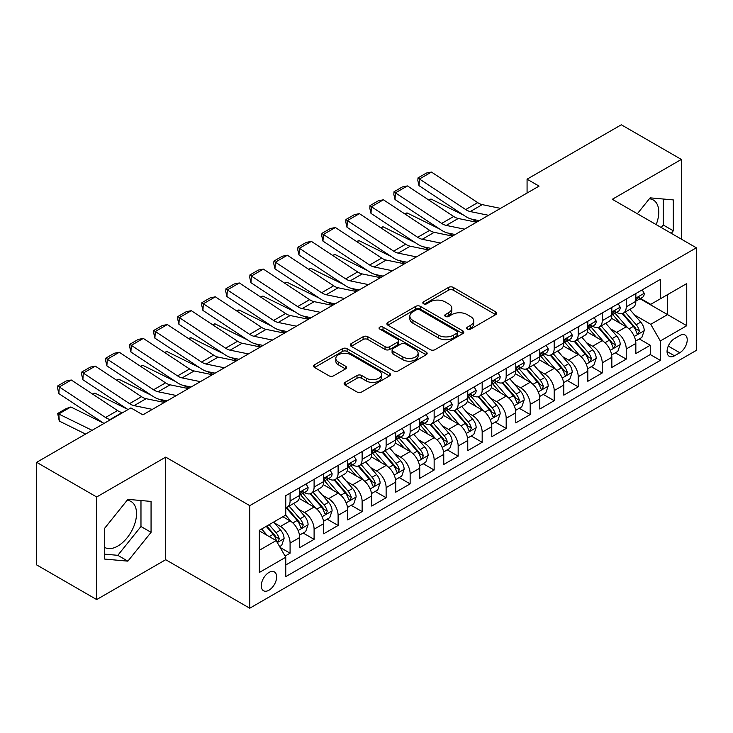 <?xml version="1.0" encoding="UTF-8"?>
<svg xmlns="http://www.w3.org/2000/svg" width="733" height="733" viewBox="0 0 733 733"><rect width="100%" height="100%" fill="white"/><g stroke="black" fill="none" stroke-linecap="round" stroke-linejoin="round"><path stroke-width="1.1" d="M467.352 329.08A2.336 1.347 0 0 0 470.65 329.08L495.691 314.622A3.335 1.924 0 0 0 496.672 313.257A3.335 1.924 0 0 0 495.691 311.901L453.269 287.4A3.335 1.924 0 0 0 448.559 287.4L423.518 301.859A2.336 1.347 0 0 0 422.831 302.811A2.336 1.347 0 0 0 423.518 303.764A2.336 1.347 0 0 0 426.817 303.764L430.06 301.895A10.665 6.157 0 0 1 445.142 301.895L448.678 303.938A10.665 6.157 0 0 1 451.803 308.291A10.665 6.157 0 0 1 448.678 312.643L445.435 314.512A2.336 1.347 0 0 0 444.748 315.465A2.336 1.347 0 0 0 445.435 316.418A2.336 1.347 0 0 0 448.733 316.418L451.977 314.549A10.665 6.157 0 0 1 467.058 314.549L470.595 316.592A10.665 6.157 0 0 1 473.72 320.944A10.665 6.157 0 0 1 470.595 325.296L467.352 327.175A2.336 1.347 0 0 0 466.674 328.127A2.336 1.347 0 0 0 467.352 329.08L467.352 327.175M104.718 547.459A26.489 15.292 120 0 0 117.811 546.058A26.489 15.292 120 0 0 135.11 522.711A26.489 15.292 120 0 0 131.051 501.491A26.489 15.292 120 0 0 127.139 500.291M268.956 590.212A10.867 6.276 120 0 0 276.057 580.637A10.867 6.276 120 0 0 274.389 571.923A10.867 6.276 120 0 0 268.956 572.464A10.867 6.276 120 0 0 261.855 582.039A10.867 6.276 120 0 0 263.523 590.743A10.867 6.276 120 0 0 268.956 590.212M649.374 198.78A26.489 15.292 -60 0 1 653.286 199.981A26.489 15.292 -60 0 1 656.172 224.6M345.096 382.379A3.335 1.924 0 0 0 344.116 383.744A3.335 1.924 0 0 0 345.096 385.1L356.998 391.972A3.335 1.924 0 0 0 361.708 391.972L389.516 375.919A3.335 1.924 0 0 0 390.497 374.554A3.335 1.924 0 0 0 389.516 373.198L347.094 348.706A3.335 1.924 0 0 0 342.384 348.706L314.576 364.759A3.335 1.924 0 0 0 313.596 366.124A3.335 1.924 0 0 0 314.576 367.48L328.952 375.782A3.335 1.924 0 0 0 333.662 375.782L345.564 368.91A3.335 1.924 0 0 0 346.544 367.554A3.335 1.924 0 0 0 345.564 366.188L338.435 362.075A8.915 5.149 0 0 1 335.824 358.437A8.915 5.149 0 0 1 341.331 353.682A8.915 5.149 0 0 1 351.043 354.79L378.97 370.916A8.915 5.149 0 0 1 381.581 374.554A8.915 5.149 0 0 1 376.084 379.309A8.915 5.149 0 0 1 366.363 378.201L361.708 375.507A3.335 1.924 0 0 0 356.998 375.507L345.096 382.379L345.096 385.1M165.713 457.126L96.674 496.983L36.65 462.321L36.65 564.905L96.674 599.567L165.713 559.71L249.751 608.225L249.751 505.642L165.713 457.126L165.713 559.71M681.342 239.141L681.342 159.428L612.312 199.284L696.35 247.8L249.751 505.642M681.342 159.428L621.318 124.775L527.073 179.182L527.073 193.045M36.65 462.321L130.895 407.914L142.898 414.841L539.076 186.109L527.073 179.182M430.289 349.659A3.335 1.924 0 0 0 435.008 349.659L462.816 333.597A3.335 1.924 0 0 0 463.797 332.241A3.335 1.924 0 0 0 462.816 330.876L420.394 306.385A3.335 1.924 0 0 0 415.684 306.385L387.867 322.447A3.335 1.924 0 0 0 386.896 323.803A3.335 1.924 0 0 0 387.867 325.168L430.289 349.659M380.674 329.584A2.336 1.347 0 0 1 383.038 329.905L383.038 327.138L426.166 352.042A3.335 1.924 0 0 1 427.147 353.398A3.335 1.924 0 0 1 426.166 354.763L398.358 370.816A3.335 1.924 0 0 1 393.639 370.816L351.217 346.324L351.217 343.603A3.335 1.924 0 0 0 350.246 344.959A3.335 1.924 0 0 0 351.217 346.324M351.217 343.603L363.119 336.731A3.335 1.924 0 0 1 367.838 336.731L385.045 346.663A3.335 1.924 0 0 0 389.754 346.663L397.653 342.1A3.335 1.924 0 0 0 398.624 340.744A3.335 1.924 0 0 0 397.653 339.379L379.74 329.044A2.336 1.347 0 0 1 379.053 328.091A2.336 1.347 0 0 1 380.491 326.845A2.336 1.347 0 0 1 383.038 327.138M285.1 556.072L290.085 553.195L280.125 547.441M274.454 522.959L280.482 526.441A13.579 7.843 60 0 1 290.085 543.071L299.687 537.527L299.687 547.652L314.1 539.332L303.169 533.028M298.459 509.096L304.488 512.578A13.579 7.843 60 0 1 314.1 529.217L323.702 523.664L323.702 533.789L338.105 525.469L327.184 519.166M322.474 495.233L328.503 498.715A13.579 7.843 60 0 1 338.105 515.354L347.708 509.801L347.708 519.926L362.12 511.607L351.189 505.303M346.489 481.37L352.518 484.852A13.579 7.843 60 0 1 362.12 501.491L371.723 495.939L371.723 506.063L386.126 497.744L375.204 491.44M370.495 467.507L376.524 470.989A13.579 7.843 60 0 1 386.126 487.628L395.738 482.076L395.738 492.2L410.141 483.881L399.219 477.577M394.51 453.645L400.539 457.126A13.579 7.843 60 0 1 410.141 473.765L419.743 468.213L419.743 478.337L434.147 470.018L423.225 463.714M418.516 439.782L424.544 443.263A13.579 7.843 60 0 1 434.147 459.903L443.758 454.35L443.758 464.475L458.162 456.155L447.24 449.851M442.53 425.919L448.559 429.401A13.579 7.843 60 0 1 458.162 446.04L467.764 440.496L467.764 450.612L482.177 442.292L471.246 435.988M466.536 412.056L472.565 415.538A13.579 7.843 60 0 1 482.177 432.177L491.779 426.633L491.779 436.749L506.182 428.429L495.261 422.126M490.551 398.193L496.58 401.675A13.579 7.843 60 0 1 506.182 418.314L515.785 412.771L515.785 422.886L530.197 414.566L519.266 408.263M514.566 384.33L520.586 387.812A13.579 7.843 60 0 1 530.197 404.451L539.8 398.908L539.8 409.023L554.203 400.704L543.281 394.4M538.572 370.467L544.601 373.949A13.579 7.843 60 0 1 554.203 390.588L563.805 385.045L563.805 395.16L578.218 386.841L567.287 380.537M562.587 356.604L568.616 360.086A13.579 7.843 60 0 1 578.218 376.725L587.82 371.182L587.82 381.297L602.224 372.978L591.302 366.674M586.592 342.742L592.621 346.223A13.579 7.843 60 0 1 602.224 362.862L611.835 357.319L611.835 367.435L626.239 359.115L626.239 349A13.579 7.843 -120 0 0 616.636 332.361L610.607 328.879M615.317 352.811L626.239 359.115M299.687 537.527A13.579 7.843 -120 0 0 290.085 520.897L282.883 516.738M323.702 523.664A13.579 7.843 -120 0 0 314.1 507.034L299.247 498.458M347.708 509.801A13.579 7.843 -120 0 0 338.105 493.172L323.262 484.595M371.723 495.939A13.579 7.843 -120 0 0 362.12 479.309L347.268 470.733M395.738 482.076A13.579 7.843 -120 0 0 386.126 465.446L371.283 456.87M419.743 468.213A13.579 7.843 -120 0 0 410.141 451.583L395.289 443.007M443.758 454.35A13.579 7.843 -120 0 0 434.147 437.72L419.303 429.144M467.764 440.496A13.579 7.843 -120 0 0 458.162 423.857L443.309 415.281M491.779 426.633A13.579 7.843 -120 0 0 482.177 409.994L467.324 401.418M515.785 412.771A13.579 7.843 -120 0 0 506.182 396.132L491.33 387.555M539.8 398.908A13.579 7.843 -120 0 0 530.197 382.269L515.345 373.693M563.805 385.045A13.579 7.843 -120 0 0 554.203 368.406L539.36 359.83M587.82 371.182A13.579 7.843 -120 0 0 578.218 354.543L563.365 345.967M611.835 357.319A13.579 7.843 -120 0 0 602.224 340.68L587.38 332.104M679.784 335.549L674.497 338.6A10.528 6.075 120 0 0 667.626 347.882A10.528 6.075 120 0 0 669.238 356.311A10.528 6.075 120 0 0 674.497 355.789L679.784 352.738A10.528 6.075 120 0 0 686.656 343.465A10.528 6.075 120 0 0 685.043 335.027A10.528 6.075 120 0 0 679.784 335.549M249.751 608.225L696.35 350.383L696.35 247.8M259.354 550.281L276.158 540.578L285.76 557.217L285.76 576.624L660.332 360.37L660.332 340.955L650.73 324.325L634.613 315.016M285.76 557.217L259.354 572.464L259.354 530.316L285.76 515.07L285.76 495.664L660.332 279.41L660.332 298.817L686.748 283.57L686.748 325.709L660.332 340.955M304.369 492.539L304.488 492.613A13.579 7.843 60 0 0 311.287 493.291L320.889 487.738A13.579 7.843 -120 0 0 323.702 481.526L323.702 473.765M328.375 478.676L328.503 478.75A13.579 7.843 60 0 0 335.293 479.428L344.895 473.875A13.579 7.843 -120 0 0 347.708 467.663L347.708 459.903M352.39 464.814L352.518 464.887A13.579 7.843 60 0 0 359.307 465.565L368.91 460.022A13.579 7.843 -120 0 0 371.723 453.8L371.723 446.04M376.396 450.951L376.524 451.024A13.579 7.843 60 0 0 383.313 451.702L392.925 446.159A13.579 7.843 -120 0 0 395.738 439.937L395.738 432.177M400.41 437.088L400.539 437.161A13.579 7.843 60 0 0 407.328 437.839L416.93 432.296A13.579 7.843 -120 0 0 419.743 426.075L419.743 418.314M424.416 423.225L424.544 423.298A13.579 7.843 60 0 0 431.334 423.976L440.945 418.433A13.579 7.843 -120 0 0 443.758 412.212L443.758 404.451M448.431 409.362L448.559 409.435A13.579 7.843 60 0 0 455.349 410.114L464.951 404.57A13.579 7.843 -120 0 0 467.764 398.349L467.764 390.588M472.446 395.508L472.565 395.573A13.579 7.843 60 0 0 479.364 396.251L488.966 390.707A13.579 7.843 -120 0 0 491.779 384.486L491.779 376.725M496.452 381.646L496.58 381.71A13.579 7.843 60 0 0 503.369 382.388L512.972 376.844A13.579 7.843 -120 0 0 515.785 370.623L515.785 362.862M520.467 367.783L520.586 367.847A13.579 7.843 60 0 0 527.384 368.525L536.987 362.982A13.579 7.843 -120 0 0 539.8 356.76L539.8 349M544.472 353.92L544.601 353.993A13.579 7.843 60 0 0 551.39 354.662L560.992 349.119A13.579 7.843 -120 0 0 563.805 342.897L563.805 335.137M568.487 340.057L568.616 340.13A13.579 7.843 60 0 0 575.405 340.799L585.007 335.256A13.579 7.843 -120 0 0 587.82 329.035L587.82 321.274M592.493 326.194L592.621 326.267A13.579 7.843 60 0 0 599.411 326.936L609.022 321.393A13.579 7.843 -120 0 0 611.835 315.172L611.835 307.411M285.76 564.978L650.253 354.543L650.253 345.252L635.841 353.572L635.841 343.456A13.579 7.843 -120 0 0 626.239 326.817L611.386 318.241M616.508 312.331L616.636 312.405A13.579 7.843 -120 0 0 623.426 313.073A13.579 7.843 -120 0 0 626.239 306.852L626.239 299.091M623.426 313.073L633.028 307.53A13.579 7.843 -120 0 0 635.841 301.309L635.841 293.548M290.085 493.172L290.085 500.932A13.579 7.843 60 0 1 287.272 507.154A13.579 7.843 60 0 1 285.76 507.703M287.272 507.154L296.874 501.601A13.579 7.843 -120 0 0 299.687 495.389L299.687 487.628M314.1 479.309L314.1 487.069A13.579 7.843 60 0 1 311.287 493.291M338.105 465.446L338.105 473.206A13.579 7.843 60 0 1 335.293 479.428M362.12 451.583L362.12 459.344A13.579 7.843 60 0 1 359.307 465.565M386.126 437.72L386.126 445.481A13.579 7.843 60 0 1 383.313 451.702M410.141 423.857L410.141 431.618A13.579 7.843 60 0 1 407.328 437.839M434.147 409.994L434.147 417.755A13.579 7.843 60 0 1 431.334 423.976M458.162 396.132L458.162 403.892A13.579 7.843 60 0 1 455.349 410.114M482.177 382.269L482.177 390.029A13.579 7.843 60 0 1 479.364 396.251M506.182 368.406L506.182 376.166A13.579 7.843 60 0 1 503.369 382.388M530.197 354.543L530.197 362.304A13.579 7.843 60 0 1 527.384 368.525M554.203 340.68L554.203 348.441A13.579 7.843 60 0 1 551.39 354.662M578.218 326.817L578.218 334.578A13.579 7.843 60 0 1 575.405 340.799M602.224 312.954L602.224 320.715A13.579 7.843 60 0 1 599.411 326.936M602.224 362.862L602.224 372.978M578.218 376.725L578.218 386.841M554.203 390.588L554.203 400.704M530.197 404.451L530.197 414.566M506.182 418.314L506.182 428.429M482.177 432.177L482.177 442.292M458.162 446.04L458.162 456.155M434.147 459.903L434.147 470.018M410.141 473.765L410.141 483.881M386.126 487.628L386.126 497.744M362.12 501.491L362.12 511.607M338.105 515.354L338.105 525.469M314.1 529.217L314.1 539.332M290.085 543.071L290.085 553.195M276.158 540.578L259.354 530.875M650.73 324.325L667.534 314.622L667.534 294.657L686.748 283.57M640.037 298.743L686.748 325.709M640.523 298.468L650.73 304.36L660.332 298.817M96.674 496.983L96.674 599.567M639.323 338.948L650.253 345.252M650.253 354.543L660.332 360.37M671.281 233.323L673.297 230.813L673.297 199.917L650.125 197.846L637.353 213.743M104.718 559.077L127.89 561.148L151.062 532.323L151.062 501.427L127.89 499.356L104.718 528.181L104.718 559.077M661.193 227.505L663.218 224.985L663.218 199.019M663.218 224.985L673.297 230.813M104.718 554.157L117.811 555.321L140.974 526.496L140.974 500.529M140.974 526.496L151.062 532.323M117.811 555.321L127.89 561.148M468.286 329.401L470.595 328.072A10.665 6.157 0 0 0 473.72 323.72L473.72 320.944M451.803 308.291L451.803 311.067A10.665 6.157 0 0 1 448.678 315.419L446.37 316.748M495.645 314.64L453.269 290.176A3.335 1.924 0 0 0 448.559 290.176L424.453 304.094M462.77 333.625L420.394 309.161A3.335 1.924 0 0 0 415.684 309.161L387.913 325.186M456.925 333.194A2.336 1.347 0 0 0 457.612 332.241A2.336 1.347 0 0 0 456.925 331.289L419.688 309.784A2.336 1.347 0 0 0 416.39 309.784L412.972 311.763A10.665 6.157 0 0 0 409.848 316.115A10.665 6.157 0 0 0 412.972 320.468L438.426 335.164A10.665 6.157 0 0 0 453.507 335.164L456.925 333.194L456.925 335.961A2.336 1.347 0 0 0 457.612 335.008L457.612 332.241M409.848 316.115L409.848 318.892A10.665 6.157 0 0 0 412.972 323.244L412.972 320.468M456.925 335.961L453.507 337.94A10.665 6.157 0 0 1 438.426 337.94L412.972 323.244M351.263 346.352L363.119 339.498L363.119 336.731M398.624 340.744L398.624 343.52A3.335 1.924 0 0 1 397.653 344.876L389.754 349.439A3.335 1.924 0 0 1 385.045 349.439L367.838 339.498A3.335 1.924 0 0 0 363.119 339.498M383.038 329.905L426.12 354.781M402.893 356.971A8.915 5.149 0 0 0 412.615 358.089A8.915 5.149 0 0 0 418.112 353.333A8.915 5.149 0 0 0 415.501 349.687L405.661 344.006A3.335 1.924 0 0 0 400.951 344.006L393.053 348.569A3.335 1.924 0 0 0 392.082 349.925A3.335 1.924 0 0 0 393.053 351.29L402.893 356.971L402.893 359.747A8.915 5.149 0 0 0 412.615 360.856A8.915 5.149 0 0 0 418.112 356.101L418.112 353.333M392.082 349.925L392.082 352.701A3.335 1.924 0 0 0 393.053 354.066L393.053 351.29M402.893 359.747L393.053 354.066M381.581 374.554L381.581 377.33A8.915 5.149 0 0 1 376.084 382.085A8.915 5.149 0 0 1 366.363 380.968L361.708 378.283A3.335 1.924 0 0 0 356.998 378.283L345.133 385.127M335.824 358.437L335.824 361.204A8.915 5.149 0 0 0 338.435 364.842L338.435 362.075M345.518 368.937L338.435 364.842M389.47 375.947L347.094 351.474A3.335 1.924 0 0 0 342.384 351.474L314.613 367.508M635.639 341.074L641.842 337.492L644.243 330.565A8.998 5.195 -120 0 0 640.743 322.108L629.766 309.408M428.567 199.88L431.022 199.037L463.623 215.136M471.713 219.13L477.201 221.842M627.576 327.697L615.033 313.183M620.439 323.473L613.164 315.043A21.559 12.452 -120 0 0 612.495 314.292M622.198 313.559L633.294 326.405A8.998 5.195 60 0 1 636.51 332.608L637.16 333.671L638.379 333.506L639.387 330.94A8.998 5.195 -120 0 0 636.18 324.746L625.212 312.047M622.858 313.348L634.778 327.156A4.581 2.648 60 0 1 635.932 328.952L639.387 330.94M431.022 199.037L429.025 200.191M488.517 215.3L470.247 211.553A16.978 9.804 60 0 1 465.702 209.556L419.45 178.989L419.019 185.66L465.263 216.226A25.472 14.706 -120 0 0 472.089 219.213L479.217 220.679M642.209 289.874L644.243 293.411A8.998 5.195 60 0 1 642.383 297.387L637.82 300.026A8.998 5.195 -120 0 0 639.387 297.955L639.194 297.149M500.529 208.374L482.25 204.626A16.978 9.804 60 0 1 477.705 202.629L431.453 172.063L419.45 178.989L418.002 177.899L426.414 173.043L431.453 172.063M636.143 300.448L636.18 300.448A8.998 5.195 -120 0 0 637.82 300.026M638.223 297.277L639.387 297.955C638.819 296.599 637.857 297.149 636.51 299.614A8.998 5.195 60 0 1 635.841 300.897M419.019 185.66L417.837 180.565L418.002 177.899M611.634 354.937L617.837 351.354L620.237 344.428A8.998 5.195 -120 0 0 616.728 335.971L605.76 323.271M404.552 213.743L407.007 212.9L439.608 228.998M447.698 232.993L453.186 235.705M603.561 341.56L591.027 327.046M596.424 337.336L589.149 328.906A21.559 12.452 -120 0 0 588.48 328.155M598.192 327.422L609.288 340.268A8.998 5.195 60 0 1 612.495 346.471L613.145 347.534L614.364 347.369L615.381 344.803A8.998 5.195 -120 0 0 612.165 338.609L601.197 325.91M598.843 327.211L610.763 341.019A4.581 2.648 60 0 1 611.918 342.815L615.381 344.803M407.007 212.9L405.019 214.054M587.619 368.8L593.822 365.217L596.222 358.29A8.998 5.195 -120 0 0 592.722 349.833L581.745 337.134M380.546 227.606L383.002 226.763L415.602 242.861M423.692 246.856L429.171 249.568M579.546 355.423L567.012 340.909M572.418 351.199L565.134 342.769A21.559 12.452 -120 0 0 564.474 342.018M574.177 341.285L585.273 354.131A8.998 5.195 60 0 1 588.48 360.334L589.14 361.396L590.358 361.232L591.366 358.666A8.998 5.195 -120 0 0 588.159 352.472L577.183 339.773M574.828 341.074L586.757 354.882A4.581 2.648 60 0 1 587.912 356.678L591.366 358.666M383.002 226.763L381.004 227.917M563.604 382.663L569.816 379.08L572.216 372.144A8.998 5.195 -120 0 0 568.707 363.696L557.74 350.997M356.531 241.469L358.987 240.626L391.587 256.724M399.677 260.719L405.166 263.431M555.541 369.285L542.997 354.763M548.403 365.061L541.128 356.632A21.559 12.452 -120 0 0 540.459 355.881M550.171 355.148L561.267 367.993A8.998 5.195 60 0 1 564.474 374.196L565.125 375.259L566.343 375.094L567.351 372.529A8.998 5.195 -120 0 0 564.144 366.335L553.177 353.636M550.822 354.937L562.742 368.745A4.581 2.648 60 0 1 563.897 370.541L567.351 372.529M358.987 240.626L356.989 241.78M539.598 396.526L545.801 392.943L548.202 386.007A8.998 5.195 -120 0 0 544.701 377.559L533.725 364.86M332.525 255.331L334.981 254.488L367.572 270.587M375.672 274.582L381.151 277.294M531.526 383.148L518.991 368.626M524.397 378.915L517.113 370.495A21.559 12.452 -120 0 0 516.444 369.744M526.157 369.011L537.252 381.856A8.998 5.195 60 0 1 540.459 388.059L541.119 389.122L542.328 388.957L543.345 386.392A8.998 5.195 -120 0 0 540.139 380.198L529.162 367.499M526.807 368.8L538.737 382.608A4.581 2.648 60 0 1 539.891 384.404L543.345 386.392M334.981 254.488L332.984 255.643M464.511 229.163L446.241 225.416A16.978 9.804 60 0 1 441.687 223.418L395.435 192.852L395.005 199.523L441.257 230.089A25.472 14.706 -120 0 0 448.083 233.076L455.202 234.542M618.194 303.737L620.237 307.274A8.998 5.195 60 0 1 618.368 311.25L613.814 313.889A8.998 5.195 -120 0 0 615.381 311.818L615.189 311.012M476.514 222.236L458.244 218.489A16.978 9.804 60 0 1 453.69 216.492L407.447 185.925L395.435 192.852L393.997 191.762L402.399 186.906L407.447 185.925M612.128 314.31L612.165 314.31A8.998 5.195 -120 0 0 613.814 313.889M614.217 311.14L615.381 311.818C614.813 310.462 613.851 311.012 612.495 313.477A8.998 5.195 60 0 1 611.835 314.759M395.005 199.523L393.823 194.419L393.997 191.762M440.496 243.026L422.226 239.279A16.978 9.804 60 0 1 417.682 237.281L371.429 206.715L370.99 213.385L417.242 243.952A25.472 14.706 -120 0 0 424.068 246.939L431.196 248.405M594.179 317.6L596.222 321.136A8.998 5.195 60 0 1 594.362 325.113L589.799 327.752A8.998 5.195 -120 0 0 591.366 325.672L591.174 324.875M452.508 236.099L434.229 232.343A16.978 9.804 60 0 1 429.685 230.354L383.432 199.788L371.429 206.715L369.982 205.625L378.393 200.769L383.432 199.788M588.123 328.173L588.159 328.173A8.998 5.195 -120 0 0 589.799 327.752M590.202 325.003L591.366 325.672C590.798 324.325 589.836 324.875 588.48 327.339A8.998 5.195 60 0 1 587.82 328.622M370.99 213.385L369.808 208.282L369.982 205.625M416.491 256.889L398.221 253.142A16.978 9.804 60 0 1 393.667 251.144L347.415 220.578L346.984 227.248L393.236 257.814A25.472 14.706 -120 0 0 400.062 260.801L407.181 262.258M570.173 331.463L572.216 334.999A8.998 5.195 60 0 1 570.347 338.976L565.784 341.615A8.998 5.195 -120 0 0 567.351 339.535L567.168 338.738M428.493 249.962L410.223 246.206A16.978 9.804 60 0 1 405.67 244.217L359.417 213.651L347.415 220.578L345.976 219.488L354.378 214.632L359.417 213.651M564.108 342.036L564.144 342.036A8.998 5.195 -120 0 0 565.784 341.615M566.197 338.866L567.351 339.535C566.792 338.188 565.83 338.738 564.474 341.202A8.998 5.195 60 0 1 563.805 342.485M346.984 227.248L345.802 222.145L345.976 219.488M392.476 270.752L374.206 267.004A16.978 9.804 60 0 1 369.652 265.007L323.409 234.441L322.969 241.111L369.221 271.677A25.472 14.706 -120 0 0 376.047 274.664L383.167 276.121M546.158 345.325L548.202 348.862A8.998 5.195 60 0 1 546.342 352.839L541.779 355.478A8.998 5.195 -120 0 0 543.345 353.398L543.153 352.6M404.488 263.816L386.209 260.068A16.978 9.804 60 0 1 381.664 258.08L335.412 227.514L323.409 234.441L321.961 233.351L330.363 228.494L335.412 227.514M540.102 355.899L540.139 355.899A8.998 5.195 -120 0 0 541.779 355.478M542.182 352.729L543.345 353.398C542.777 352.042 541.815 352.6 540.459 355.065A8.998 5.195 60 0 1 539.8 356.348M322.969 241.111L321.787 236.008L321.961 233.351M515.583 410.388L521.786 406.806L524.187 399.87A8.998 5.195 -120 0 0 520.687 391.422L509.719 378.723M308.511 269.194L310.966 268.351L343.566 284.45M351.657 288.445L357.145 291.148M507.52 397.011L494.977 382.489M500.382 392.778L493.107 384.358A21.559 12.452 -120 0 0 492.439 383.606M502.151 382.873L513.247 395.719A8.998 5.195 60 0 1 516.453 401.922L517.104 402.985L518.323 402.82L519.33 400.255A8.998 5.195 -120 0 0 516.124 394.061L505.156 381.362M502.801 382.663L514.722 396.471A4.581 2.648 60 0 1 515.876 398.266L519.33 400.255M310.966 268.351L308.969 269.497M368.47 284.615L350.191 280.867A16.978 9.804 60 0 1 345.646 278.87L299.394 248.304L298.963 254.974L345.216 285.531A25.472 14.706 -120 0 0 352.032 288.527L359.161 289.984M522.153 359.188L524.187 362.725A8.998 5.195 60 0 1 522.327 366.702L517.764 369.34A8.998 5.195 -120 0 0 519.33 367.26L519.147 366.463M380.473 277.679L362.203 273.931A16.978 9.804 60 0 1 357.649 271.943L311.397 241.377L299.394 248.304L297.955 247.204L306.357 242.357L311.397 241.377M516.087 369.762L516.124 369.762A8.998 5.195 -120 0 0 517.764 369.34M518.167 366.592L519.33 367.26C518.762 365.904 517.81 366.463 516.453 368.928A8.998 5.195 60 0 1 515.785 370.211M298.963 254.974L297.781 249.871L297.955 247.204M491.577 424.251L497.78 420.669L500.181 413.733A8.998 5.195 -120 0 0 496.672 405.285L485.704 392.586M284.496 283.057L286.951 282.214L319.551 298.313M327.651 302.308L333.13 305.01M483.505 410.874L470.971 396.351M476.368 406.641L469.093 398.221A21.559 12.452 -120 0 0 468.424 397.469M478.136 396.736L489.232 409.582A8.998 5.195 60 0 1 492.439 415.785L493.098 416.848L494.308 416.683L495.325 414.118A8.998 5.195 -120 0 0 492.118 407.924L481.141 395.215M478.786 396.526L490.716 410.333A4.581 2.648 60 0 1 491.87 412.129L495.325 414.118M286.951 282.214L284.963 283.359M344.455 298.478L326.185 294.73A16.978 9.804 60 0 1 321.631 292.733L275.379 262.167L274.948 268.837L321.201 299.394A25.472 14.706 -120 0 0 328.027 302.39L335.146 303.847M498.138 373.051L500.181 376.588A8.998 5.195 60 0 1 498.321 380.564L493.758 383.203A8.998 5.195 -120 0 0 495.325 381.123L495.132 380.326M356.458 291.542L338.188 287.794A16.978 9.804 60 0 1 333.643 285.806L287.391 255.24L275.379 262.167L273.94 261.067L282.342 256.22L287.391 255.24M492.081 383.625L492.118 383.625A8.998 5.195 -120 0 0 493.758 383.203M494.161 380.454L495.325 381.123C494.757 379.767 493.795 380.326 492.439 382.791A8.998 5.195 60 0 1 491.779 384.074M274.948 268.837L273.766 263.733L273.94 261.067M467.562 438.114L473.765 434.532L476.166 427.596A8.998 5.195 -120 0 0 472.666 419.148L461.698 406.449M260.49 296.92L262.945 296.077L295.546 312.176M303.636 316.17L309.124 318.873M459.499 424.737L446.956 410.214M452.362 420.504L445.087 412.083A21.559 12.452 -120 0 0 444.418 411.332M454.121 410.599L465.217 423.445A8.998 5.195 60 0 1 468.433 429.648L469.083 430.711L470.302 430.546L471.31 427.98A8.998 5.195 -120 0 0 468.103 421.787L457.135 409.078M454.781 410.388L466.701 424.196A4.581 2.648 60 0 1 467.856 425.992L471.31 427.98M262.945 296.077L260.948 297.222M320.449 312.34L302.17 308.593A16.978 9.804 60 0 1 297.625 306.596L251.373 276.029L250.943 282.7L297.186 313.257A25.472 14.706 -120 0 0 304.012 316.253L311.14 317.71M474.132 386.914L476.166 390.451A8.998 5.195 60 0 1 474.306 394.427L469.743 397.066A8.998 5.195 -120 0 0 471.31 394.986L471.117 394.189M332.452 305.404L314.182 301.657A16.978 9.804 60 0 1 309.628 299.669L263.376 269.103L251.373 276.029L249.926 274.93L258.337 270.083L263.376 269.103M468.066 397.488L468.103 397.488A8.998 5.195 -120 0 0 469.743 397.066M470.146 394.317L471.31 394.986C470.742 393.63 469.789 394.189 468.433 396.654A8.998 5.195 60 0 1 467.764 397.937M250.943 282.7L249.761 277.596L249.926 274.93M443.557 451.977L449.76 448.394L452.16 441.458A8.998 5.195 -120 0 0 448.651 433.011L437.683 420.311M236.475 310.783L238.931 309.94L271.531 326.038M279.63 330.033L285.11 332.736M435.484 438.6L422.95 424.077M428.347 434.367L421.072 425.946A21.559 12.452 -120 0 0 420.403 425.195M430.115 424.462L441.211 437.308A8.998 5.195 60 0 1 444.418 443.511L445.078 444.574L446.287 444.409L447.304 441.843A8.998 5.195 -120 0 0 444.088 435.649L433.121 422.941M430.766 424.251L442.686 438.059A4.581 2.648 60 0 1 443.841 439.855L447.304 441.843M238.931 309.94L236.942 311.085M296.434 326.203L278.164 322.456A16.978 9.804 60 0 1 273.611 320.458L227.358 289.892L226.928 296.553L273.18 327.12A25.472 14.706 -120 0 0 280.006 330.116L287.125 331.573M450.117 400.777L452.16 404.314A8.998 5.195 60 0 1 450.291 408.29L445.737 410.929A8.998 5.195 -120 0 0 447.304 408.849L447.112 408.052M308.437 319.267L290.167 315.52A16.978 9.804 60 0 1 285.613 313.532L239.37 282.965L227.358 289.892L225.92 288.793L234.322 283.946L239.37 282.965M444.051 411.35L444.088 411.35A8.998 5.195 -120 0 0 445.737 410.929M446.14 408.18L447.304 408.849C446.736 407.493 445.774 408.052 444.418 410.517A8.998 5.195 60 0 1 443.758 411.799M226.928 296.553L225.746 291.459L225.92 288.793M419.542 465.84L425.745 462.257L428.145 455.321A8.998 5.195 -120 0 0 424.645 446.873L413.669 434.174M212.469 324.646L214.925 323.803L247.525 339.901M255.615 343.896L261.095 346.599M411.479 452.463L398.935 437.94M404.341 448.229L397.066 439.809A21.559 12.452 -120 0 0 396.397 439.058M406.1 438.325L417.196 451.171A8.998 5.195 60 0 1 420.412 457.374L421.063 458.437L422.281 458.262L423.289 455.706A8.998 5.195 -120 0 0 420.082 449.512L409.115 436.804M406.76 438.114L418.68 451.922A4.581 2.648 60 0 1 419.835 453.709L423.289 455.706M214.925 323.803L212.927 324.948M272.419 340.066L254.149 336.319A16.978 9.804 60 0 1 249.605 334.321L203.353 303.755L202.922 310.416L249.165 340.982A25.472 14.706 -120 0 0 255.991 343.979L263.12 345.435M426.111 414.64L428.145 418.167A8.998 5.195 60 0 1 426.285 422.153L421.722 424.783A8.998 5.195 -120 0 0 423.289 422.712L423.097 421.915M284.431 333.13L266.152 329.383A16.978 9.804 60 0 1 261.608 327.394L215.355 296.828L203.353 303.755L201.905 302.656L210.316 297.809L215.355 296.828M420.046 425.213L420.082 425.204A8.998 5.195 -120 0 0 421.722 424.783M422.126 422.043L423.289 422.712C422.721 421.356 421.759 421.915 420.412 424.38A8.998 5.195 60 0 1 419.743 425.662M202.922 310.416L201.731 305.322L201.905 302.656M395.536 479.703L401.739 476.12L404.14 469.184A8.998 5.195 -120 0 0 400.63 460.736L389.663 448.037M188.454 338.509L190.91 337.666L223.51 353.764M231.601 357.759L237.089 360.462M387.464 466.325L374.92 451.803M380.326 462.092L373.051 453.672A21.559 12.452 -120 0 0 372.382 452.921M382.095 452.188L393.19 465.034A8.998 5.195 60 0 1 396.397 471.237L397.048 472.299L398.266 472.125L399.274 469.569A8.998 5.195 -120 0 0 396.067 463.375L385.1 450.667M382.745 451.977L394.666 465.785A4.581 2.648 60 0 1 395.82 467.572L399.274 469.569M190.91 337.666L188.912 338.811M248.414 353.929L230.144 350.182A16.978 9.804 60 0 1 225.59 348.184L179.338 317.618L178.907 324.279L225.159 354.845A25.472 14.706 -120 0 0 231.985 357.841L239.105 359.298M402.096 428.503L404.14 432.03A8.998 5.195 60 0 1 402.27 436.016L397.707 438.646A8.998 5.195 -120 0 0 399.274 436.575L399.091 435.778M260.417 346.993L242.147 343.246A16.978 9.804 60 0 1 237.593 341.257L191.34 310.691L179.338 317.618L177.899 316.519L186.301 311.672L191.34 310.691M396.031 439.067L396.067 439.067A8.998 5.195 -120 0 0 397.707 438.646M398.12 435.906L399.274 436.575C398.715 435.219 397.753 435.778 396.397 438.242A8.998 5.195 60 0 1 395.738 439.525M178.907 324.279L177.725 319.185L177.899 316.519M371.521 493.566L377.724 489.983L380.125 483.047A8.998 5.195 -120 0 0 376.625 474.599L365.648 461.9M164.449 352.371L166.904 351.528L199.495 367.627M207.595 371.622L213.074 374.325M363.449 480.188L350.915 465.666M356.32 475.955L349.036 467.535A21.559 12.452 -120 0 0 348.367 466.784M358.08 466.051L369.175 478.896A8.998 5.195 60 0 1 372.382 485.099L373.042 486.162L374.261 485.988L375.269 483.432A8.998 5.195 -120 0 0 372.062 477.238L361.085 464.53M358.73 465.84L370.66 479.648A4.581 2.648 60 0 1 371.814 481.434L375.269 483.432M166.904 351.528L164.907 352.674M224.399 367.792L206.129 364.044A16.978 9.804 60 0 1 201.575 362.047L155.332 331.481L154.892 338.142L201.144 368.708A25.472 14.706 -120 0 0 207.97 371.704L215.09 373.161M378.081 442.365L380.125 445.893A8.998 5.195 60 0 1 378.265 449.879L373.702 452.508A8.998 5.195 -120 0 0 375.269 450.438L375.076 449.641M236.411 360.856L218.132 357.108A16.978 9.804 60 0 1 213.587 355.12L167.335 324.554L155.332 331.481L153.884 330.381L162.286 325.534L167.335 324.554M372.025 452.93L372.062 452.93A8.998 5.195 -120 0 0 373.702 452.508M374.105 449.769L375.269 450.438C374.7 449.082 373.738 449.641 372.382 452.105A8.998 5.195 60 0 1 371.723 453.388M154.892 338.142L153.71 333.048L153.884 330.381M347.506 507.428L353.718 503.846L356.11 496.91A8.998 5.195 -120 0 0 352.61 488.462L341.642 475.763M140.434 366.234L142.889 365.391L175.489 381.481M183.58 385.485L189.068 388.188M339.443 494.051L326.9 479.529M332.306 489.818L325.031 481.398A21.559 12.452 -120 0 0 324.362 480.646M334.074 479.913L345.17 492.759A8.998 5.195 60 0 1 348.377 498.962L349.027 500.025L350.246 499.851L351.254 497.295A8.998 5.195 -120 0 0 348.047 491.101L337.079 478.392M334.724 479.703L346.645 493.511A4.581 2.648 60 0 1 347.799 495.297L351.254 497.295M142.889 365.391L140.892 366.537M200.393 381.655L182.114 377.907A16.978 9.804 60 0 1 177.569 375.91L131.317 345.344L130.886 352.005L177.139 382.571A25.472 14.706 -120 0 0 183.956 385.567L191.084 387.024M354.076 456.228L356.11 459.756A8.998 5.195 60 0 1 354.25 463.742L349.687 466.371A8.998 5.195 -120 0 0 351.254 464.301L351.07 463.503M212.396 374.719L194.126 370.971A16.978 9.804 60 0 1 189.572 368.983L143.32 338.417L131.317 345.344L129.878 344.244L138.28 339.397L143.32 338.417M348.01 466.793L348.047 466.793A8.998 5.195 -120 0 0 349.687 466.371M350.09 463.632L351.254 464.301C350.695 462.944 349.733 463.503 348.377 465.968A8.998 5.195 60 0 1 347.708 467.242M130.886 352.005L129.704 346.911L129.878 344.244M323.5 521.291L329.703 517.709L332.104 510.773A8.998 5.195 -120 0 0 328.595 502.325L317.627 489.626M116.428 380.097L118.883 379.254L151.474 395.344M159.574 399.348L165.053 402.05M315.428 507.914L302.894 493.391M308.3 503.681L301.016 495.261A21.559 12.452 -120 0 0 300.347 494.509M310.059 493.776L321.155 506.622A8.998 5.195 60 0 1 324.362 512.825L325.021 513.888L326.231 513.714L327.248 511.158A8.998 5.195 -120 0 0 324.041 504.964L313.064 492.255M310.71 493.566L322.639 507.373A4.581 2.648 60 0 1 323.794 509.16L327.248 511.158M118.883 379.254L116.886 380.4M299.485 535.154L305.688 531.572L308.089 524.636A8.998 5.195 -120 0 0 304.589 516.188L293.621 503.489M92.413 393.96L94.869 393.108L127.469 409.206M291.422 521.777L285.678 515.125M284.285 517.544L283.35 516.463M286.044 507.639L297.149 520.485A8.998 5.195 60 0 1 300.356 526.688L301.006 527.751L302.225 527.577L303.233 525.02A8.998 5.195 -120 0 0 300.026 518.817L289.059 506.118M286.704 507.428L298.624 521.236A4.581 2.648 60 0 1 299.779 523.023L303.233 525.02M94.869 393.108L92.871 394.262M279.639 546.607L281.683 545.434L284.083 538.498A8.998 5.195 -120 0 0 280.574 530.051L273.675 522.052M70.854 406.971L58.851 413.907L59.281 421.072L57.669 413.476L66.071 408.629L70.854 406.971L103.454 423.069M267.224 535.42L261.663 528.988M57.669 413.476L92.083 430.317M85.596 434.064L59.281 421.072M260.27 531.407L259.354 530.344M266.226 526.349L273.134 534.348A8.998 5.195 60 0 1 276.341 540.551L277.001 541.614L278.21 541.44L279.227 538.883A8.998 5.195 -120 0 0 276.011 532.68L269.112 524.691M266.785 526.028L274.609 535.099A4.581 2.648 60 0 1 275.773 536.886L279.227 538.883M176.378 395.518L158.108 391.77A16.978 9.804 60 0 1 153.554 389.773L107.311 359.207L106.871 365.868L153.124 396.434A25.472 14.706 -120 0 0 159.95 399.43L167.069 400.887M330.061 470.091L332.104 473.619A8.998 5.195 60 0 1 330.244 477.604L325.681 480.234A8.998 5.195 -120 0 0 327.248 478.163L327.055 477.366M188.381 388.582L170.111 384.834A16.978 9.804 60 0 1 165.566 382.846L119.314 352.28L107.311 359.207L105.864 358.107L114.266 353.26L119.314 352.28M324.004 480.656L324.041 480.656A8.998 5.195 -120 0 0 325.681 480.234M326.084 477.495L327.248 478.163C326.68 476.807 325.718 477.366 324.362 479.831A8.998 5.195 60 0 1 323.702 481.105M106.871 365.868L105.689 360.773L105.864 358.107M152.372 409.381L134.093 405.633A16.978 9.804 60 0 1 129.549 403.636L83.296 373.07L82.866 379.731L128.018 409.573M142.559 414.649L143.063 414.75M306.055 483.954L308.089 487.482A8.998 5.195 60 0 1 306.229 491.467L301.666 494.097A8.998 5.195 -120 0 0 303.233 492.026L303.041 491.229M164.375 402.444L146.105 398.697A16.978 9.804 60 0 1 141.551 396.7L95.299 366.143L83.296 373.07L81.858 371.97L90.26 367.123L95.299 366.143M299.989 494.518L300.026 494.518A8.998 5.195 -120 0 0 301.666 494.097M302.069 491.357L303.233 492.026C302.665 490.67 301.712 491.229 300.356 493.694A8.998 5.195 60 0 1 299.687 494.967M82.866 379.731L81.684 374.636L81.858 371.97M110.637 419.606L110.087 419.496A16.978 9.804 60 0 1 105.534 417.498L59.281 386.932L58.851 393.594L104.004 423.436M122.649 412.679L122.09 412.56A16.978 9.804 60 0 1 117.537 410.562L71.293 380.006L59.281 386.932L57.843 385.833L66.245 380.986L71.293 380.006M58.851 393.594L57.669 388.499L57.843 385.833M280.482 526.441L290.085 520.897M304.488 512.578L314.1 507.034M328.503 498.715L338.105 493.172M352.518 484.852L362.12 479.309M376.524 470.989L386.126 465.446M400.539 457.126L410.141 451.583M424.544 443.263L434.147 437.72M448.559 429.401L458.162 423.857M472.565 415.538L482.177 409.994M496.58 401.675L506.182 396.132M520.586 387.812L530.197 382.269M544.601 373.949L554.203 368.406M568.616 360.086L578.218 354.543M592.621 346.223L602.224 340.68M616.636 332.361L626.239 326.817M626.239 306.852L635.841 301.309M290.085 500.932L299.687 495.389M314.1 487.069L323.702 481.526M338.105 473.206L347.708 467.663M362.12 459.344L371.723 453.8M386.126 445.481L395.738 439.937M410.141 431.618L419.743 426.075M434.147 417.755L443.758 412.212M458.162 403.892L467.764 398.349M482.177 390.029L491.779 384.486M506.182 376.166L515.785 370.623M530.197 362.304L539.8 356.76M554.203 348.441L563.805 342.897M578.218 334.578L587.82 329.035M602.224 320.715L611.835 315.172M626.239 349L635.841 343.456M668.267 346.095L679.784 352.738M667.057 351.492L674.497 355.789M470.595 328.072L470.595 325.296M445.435 316.418L445.435 314.512M448.678 315.419L448.678 312.643M423.518 303.764L423.518 301.859M448.559 290.176L448.559 287.4M453.269 290.176L453.269 287.4M495.691 314.622L495.691 311.901M387.867 325.168L387.867 322.447M415.684 309.161L415.684 306.385M420.394 309.161L420.394 306.385M462.816 333.597L462.816 330.876M438.426 337.94L438.426 335.164M453.507 337.94L453.507 335.164M367.838 339.498L367.838 336.731M385.045 349.439L385.045 346.663M389.754 349.439L389.754 346.663M397.653 344.876L397.653 342.1M426.166 354.763L426.166 352.042M356.998 378.283L356.998 375.507M361.708 378.283L361.708 375.507M366.363 380.968L366.363 378.201M345.564 368.91L345.564 366.188M314.576 367.48L314.576 364.759M342.384 351.474L342.384 348.706M347.094 351.474L347.094 348.706M389.516 375.919L389.516 373.198M634.265 336.465L644.188 330.739M636.18 324.746L640.743 322.108M629.006 328.888L633.294 326.405M644.188 293.301L635.841 298.12M470.247 211.553L482.25 204.626M465.702 209.556L477.705 202.629M610.259 350.319L620.173 344.602M612.165 338.609L616.728 335.971M604.991 342.751L609.288 340.268M586.244 364.182L596.167 358.464M588.159 352.472L592.722 349.833M580.985 356.614L585.273 354.131M562.238 378.045L572.152 372.318M564.144 366.335L568.707 363.696M556.97 370.477L561.267 367.993M538.224 391.908L548.147 386.181M540.139 380.198L544.701 377.559M532.964 384.339L537.252 381.856M620.173 307.164L611.835 311.983M446.241 225.416L458.244 218.489M441.687 223.418L453.69 216.492M596.167 321.027L587.82 325.846M422.226 239.279L434.229 232.343M417.682 237.281L429.685 230.354M572.152 334.889L563.805 339.709M398.221 253.142L410.223 246.206M393.667 251.144L405.67 244.217M548.147 348.752L539.8 353.572M374.206 267.004L386.209 260.068M369.652 265.007L381.664 258.08M514.218 405.77L524.132 400.044M516.124 394.061L520.687 391.422M508.949 398.202L513.247 395.719M524.132 362.615L515.785 367.435M350.191 280.867L362.203 273.931M345.646 278.87L357.649 271.943M490.203 419.633L500.117 413.907M492.118 407.924L496.672 405.285M484.944 412.065L489.232 409.582M500.117 376.478L491.779 381.297M326.185 294.73L338.188 287.794M321.631 292.733L333.643 285.806M466.188 433.496L476.111 427.77M468.103 421.787L472.666 419.148M460.929 425.928L465.217 423.445M476.111 390.341L467.764 395.16M302.17 308.593L314.182 301.657M297.625 306.596L309.628 299.669M442.182 447.359L452.096 441.632M444.088 435.649L448.651 433.011M436.923 439.791L441.211 437.308M452.096 404.204L443.758 409.023M278.164 322.456L290.167 315.52M273.611 320.458L285.613 313.532M418.167 461.222L428.09 455.495M420.082 449.512L424.645 446.873M412.908 453.654L417.196 451.171M428.09 418.067L419.743 422.886M254.149 336.319L266.152 329.383M249.605 334.321L261.608 327.394M394.162 475.085L404.075 469.358M396.067 463.375L400.63 460.736M388.893 467.517L393.19 465.034M404.075 431.929L395.738 436.749M230.144 350.182L242.147 343.246M225.59 348.184L237.593 341.257M370.147 488.948L380.07 483.221M372.062 477.238L376.625 474.599M364.887 481.379L369.175 478.896M380.07 445.792L371.723 450.612M206.129 364.044L218.132 357.108M201.575 362.047L213.587 355.12M346.141 502.811L356.055 497.084M348.047 491.101L352.61 488.462M340.872 495.242L345.17 492.759M356.055 459.655L347.708 464.475M182.114 377.907L194.126 370.971M177.569 375.91L189.572 368.983M322.126 516.673L332.04 510.947M324.041 504.964L328.595 502.325M316.867 509.105L321.155 506.622M298.111 530.536L308.034 524.81M300.026 518.817L304.589 516.188M292.852 522.959L297.149 520.485M277.303 542.557L284.019 538.673M276.011 532.68L280.574 530.051M269.249 536.593L273.134 534.348M332.04 473.518L323.702 478.337M158.108 391.77L170.111 384.834M153.554 389.773L165.566 382.846M308.034 487.381L299.687 492.2M134.093 405.633L146.105 398.697M129.549 403.636L141.551 396.7M110.087 419.496L122.09 412.56M105.534 417.498L117.537 410.562"/></g></svg>
